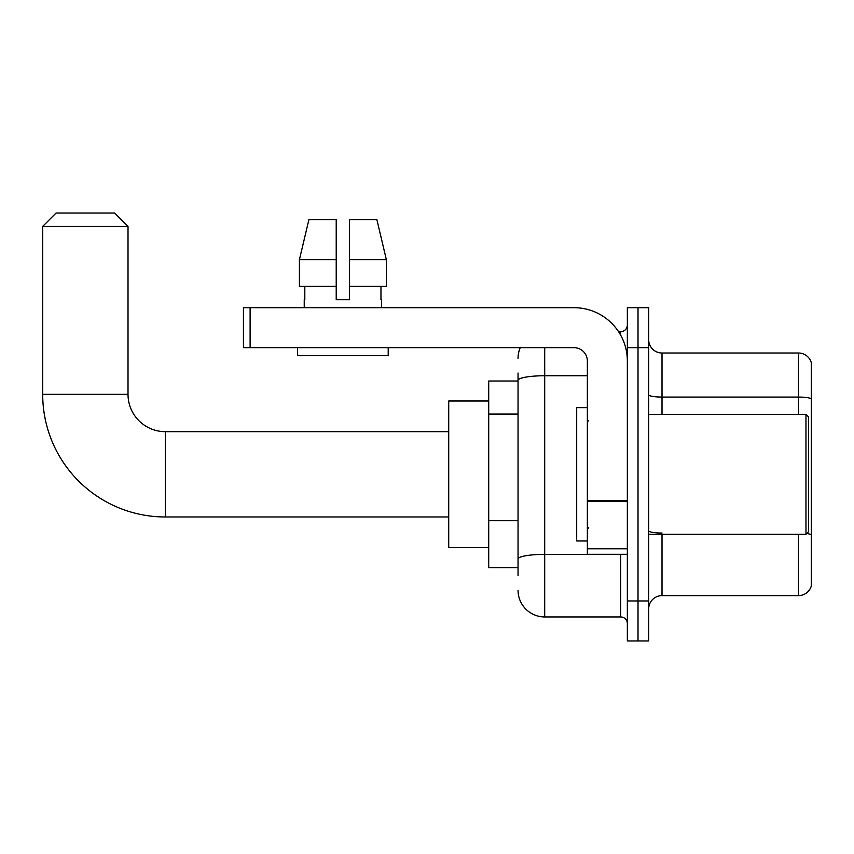 <?xml version="1.0" encoding="UTF-8"?>
<svg xmlns="http://www.w3.org/2000/svg" width="854" height="854" viewBox="0 0 854 854"><rect width="100%" height="100%" fill="white"/><g stroke="black" fill="none" stroke-linecap="round" stroke-linejoin="round"><path stroke-width="1.28" d="M518.047 575.628L518.047 380.382L518.047 381.012L488.712 381.012L488.712 567.632L518.047 567.632M627.348 600.96L627.348 640.948L638.013 640.948L638.013 600.96L638.013 640.948L648.677 640.948L648.677 600.96L638.013 600.96L638.013 347.685L638.013 600.96L627.348 600.96L627.348 347.685L638.013 347.685L638.013 307.696L638.013 347.685L648.677 347.685L648.677 600.96M648.677 347.685L648.677 307.696L627.348 307.696L627.348 347.685M544.703 347.685L544.703 616.951L620.687 616.951L620.687 554.299M618.563 331.694L620.687 331.694A6.661 6.661 0 0 0 627.348 325.022M518.047 563.629L518.047 558.996A26.655 4.633 180 0 1 544.703 554.374L620.687 554.374A6.661 1.153 0 0 0 622.993 554.299M587.36 375.749L544.703 375.749A26.655 4.633 180 0 0 518.047 380.382L518.047 373.017M627.348 623.612A6.661 6.661 0 0 0 620.687 616.951M518.047 358.349A26.655 26.655 0 0 1 520.267 347.685M544.703 616.951A26.655 26.655 0 0 1 518.047 590.295M648.677 608.955A13.333 13.333 0 0 1 662.01 595.622L798.501 595.622L798.501 534.305M811.3 362.619A13.333 13.333 0 0 0 798.501 353.022A13.333 13.333 0 0 1 811.3 362.619L811.3 586.025A13.333 13.333 0 0 1 798.501 595.622M811.3 398.743A13.333 2.316 180 0 0 798.501 397.078L798.501 353.022L662.01 353.022A13.333 13.333 0 0 1 648.677 339.689A13.333 13.333 0 0 0 662.01 353.022L662.01 414.339M811.3 398.935L811.3 534.711A13.333 2.316 180 0 0 806.731 533.536M349.553 299.701L336.22 299.701L349.553 299.701L336.22 299.701L349.553 299.701L349.553 219.724L376.902 219.724L386.371 259.712L386.371 286.368L349.553 286.368M336.22 259.712L336.22 286.368L336.22 259.712L299.412 259.712L308.881 219.724L299.412 259.712L308.881 219.724L336.22 219.724L336.22 299.701M448.724 516.98L165.334 516.98A122.634 122.634 0 0 1 42.7 394.345L42.7 226.385L56.033 213.052L114.682 213.052L128.015 226.385L42.7 226.385M165.334 516.98L165.334 431.665A37.32 37.32 0 0 1 128.015 394.345L128.015 226.385M488.712 401.006L448.724 401.006L448.724 547.638L488.712 547.638M627.348 554.299L587.36 554.299L587.36 500.401L627.348 500.401M627.348 361.018A53.322 53.322 0 0 0 574.027 307.696L250.115 307.696L250.115 347.685L574.027 347.685A13.333 13.333 0 0 1 587.36 361.018L587.36 500.401M250.115 347.685L243.443 347.685L243.443 307.696L250.115 307.696M304.227 299.701L304.814 299.701L304.227 299.701L304.227 307.696M381.546 299.701L380.969 299.701L381.546 299.701L381.546 307.696M380.969 286.368L380.969 299.701M304.814 299.701L304.814 286.368M297.566 347.685L297.566 355.68L388.207 355.68L388.207 347.685M336.22 286.368L299.412 286.368L299.412 259.712M386.371 259.712L376.902 219.724L386.371 259.712L349.553 259.712M805.973 414.339L808.631 416.998L808.631 531.636L805.973 534.305L805.973 414.339L648.677 414.339M587.36 407.668L576.696 407.668L576.696 540.966L587.36 540.966M518.047 414.062L488.712 414.062M518.047 520.694L488.712 520.694M620.687 335.206L620.687 331.694M662.01 534.305L662.01 595.622M798.501 414.339L798.501 397.078L662.01 397.078A13.333 2.316 0 0 1 648.677 394.761M662.01 533.045A13.333 2.316 -0 0 1 648.677 530.729M42.7 394.345L128.015 394.345M627.348 501.554L587.36 501.554M587.36 548.791L627.348 548.791M448.724 431.665L165.334 431.665M648.677 534.305L805.973 534.305M588.694 421.001L587.36 419.666M588.694 527.644L587.36 528.978"/></g></svg>
